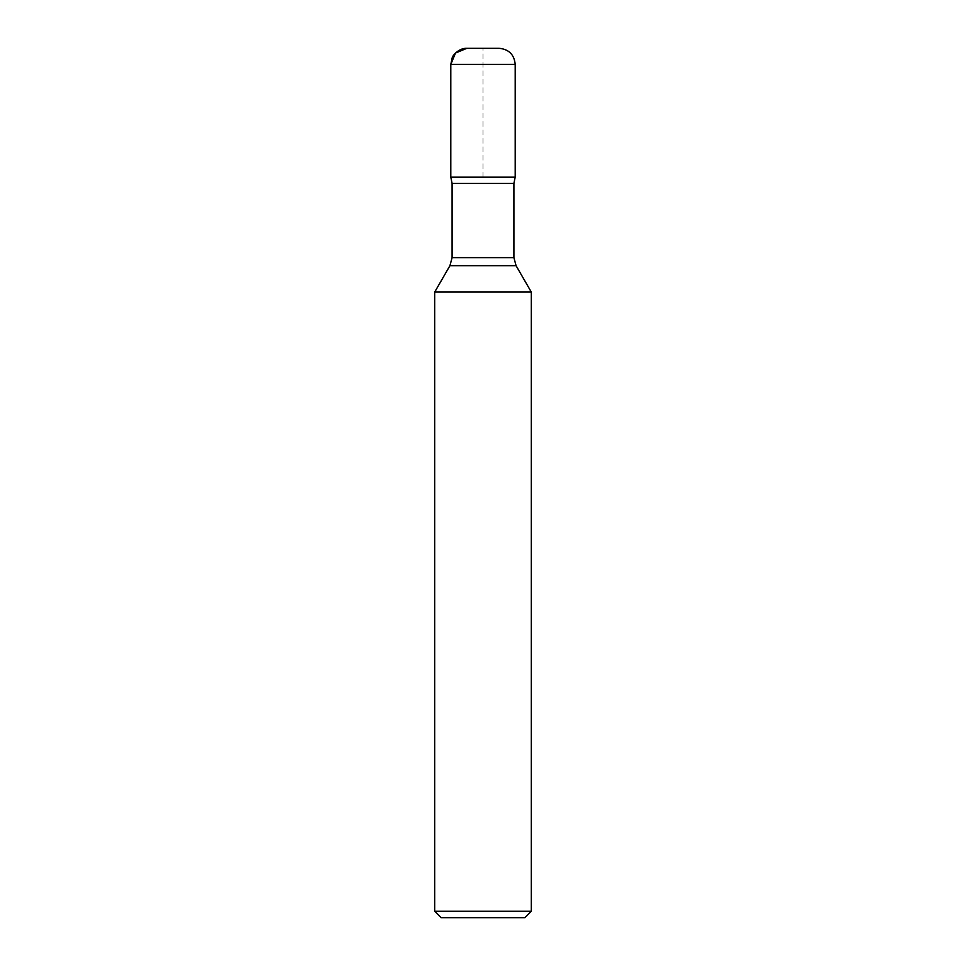 <?xml version="1.0" encoding="UTF-8"?>
<svg xmlns="http://www.w3.org/2000/svg" width="966" height="966" viewBox="0 0 966 966"><rect width="100%" height="100%" fill="white"/><g stroke="black" fill="none" stroke-linecap="round" stroke-linejoin="round"><path stroke-width="0.72" stroke-dasharray="4.83 3.62" d="M434.7 292.07L531.3 292.07M515.204 177.104L450.796 177.104L515.204 177.104M441.136 917.7L524.864 917.7M531.3 911.264L434.7 911.264M499.096 48.3L466.904 48.3M483 177.104L483 48.3M449.927 265.686L516.073 265.686M452.088 183.407L513.912 183.407M513.912 257.632L452.088 257.632M450.796 64.396L515.204 64.396"/><path stroke-width="1.45" d="M483 48.3L466.904 48.3L455.517 53.021L450.796 64.396L452.221 57.779C452.245 55.98 458.778 47.889 466.904 48.3L499.096 48.3C508.877 49.254 514.25 54.615 515.204 64.396L515.204 177.104L450.796 177.104L515.204 177.104L513.912 183.407L513.912 257.632L516.073 265.686L531.3 292.07L434.7 292.07L434.7 911.264L531.3 911.264L531.3 292.07M531.3 911.264L524.864 917.7L441.136 917.7L434.7 911.264M515.204 64.396L450.796 64.396L450.796 177.104L483 177.104M516.073 265.686L449.927 265.686L434.7 292.07M513.912 183.407L452.088 183.407L452.088 257.632L513.912 257.632M452.088 257.632L449.927 265.686M450.796 64.396L450.796 177.104L452.088 183.407"/></g></svg>
